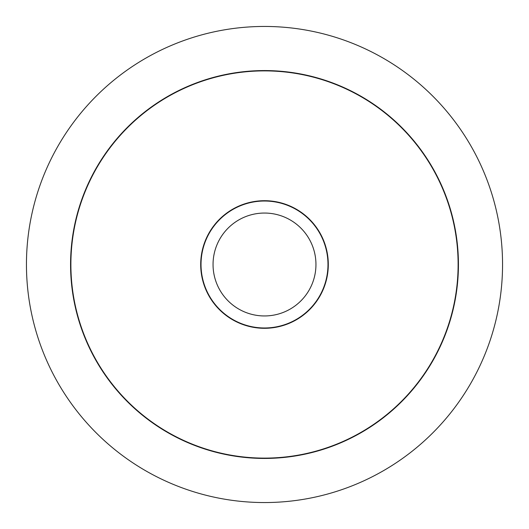 <?xml version="1.0" encoding="UTF-8"?>
<svg xmlns="http://www.w3.org/2000/svg" width="529" height="529" viewBox="0 0 529 529"><rect width="100%" height="100%" fill="white"/><g stroke="black" fill="none" stroke-linecap="round" stroke-linejoin="round"><path stroke-width="0.79" d="M26.45 264.5A238.05 238.05 0 0 0 264.5 502.55A238.05 238.05 0 0 0 502.55 264.5A238.05 238.05 0 0 0 264.5 26.45A238.05 238.05 0 0 0 26.45 264.5M458.431 264.5A193.931 193.931 0 0 1 264.5 458.431A193.931 193.931 0 0 1 70.569 264.5A193.931 193.931 0 0 1 264.5 70.569A193.931 193.931 0 0 1 458.431 264.5M70.886 264.5A193.614 193.614 0 0 0 264.5 458.114A193.614 193.614 0 0 0 458.114 264.5A193.614 193.614 0 0 0 264.5 70.886A193.614 193.614 0 0 0 70.886 264.5M328.297 264.5A63.797 63.797 0 0 1 264.5 328.297A63.797 63.797 0 0 1 200.703 264.5A63.797 63.797 0 0 1 264.5 200.703A63.797 63.797 0 0 1 328.297 264.5M327.98 264.5A63.48 63.48 0 0 1 264.5 327.98A63.48 63.48 0 0 1 201.02 264.5A63.48 63.48 0 0 1 264.5 201.02A63.48 63.48 0 0 1 327.98 264.5M213.048 264.5A51.452 51.452 0 0 0 264.5 315.952A51.452 51.452 0 0 0 315.952 264.5A51.452 51.452 0 0 0 264.5 213.048A51.452 51.452 0 0 0 213.048 264.5"/></g></svg>
